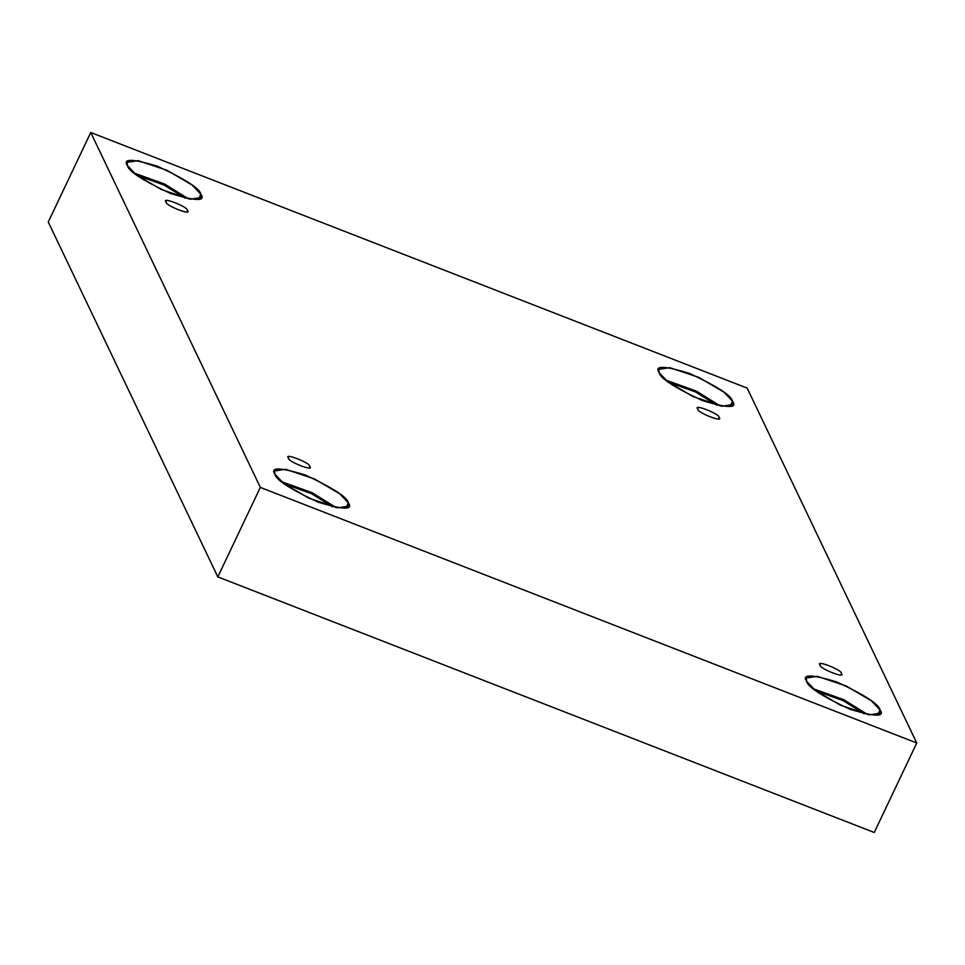 <?xml version="1.0" encoding="UTF-8"?>
<svg xmlns="http://www.w3.org/2000/svg" width="965" height="965" viewBox="0 0 965 965"><rect width="100%" height="100%" fill="white"/><g stroke="black" fill="none" stroke-linecap="round" stroke-linejoin="round"><path stroke-width="1.45" d="M166.221 202.131C164.689 205.316 193.217 216.425 187.27 210.334C193.217 216.425 164.689 205.316 166.221 202.131C160.262 196.04 188.79 207.149 187.27 210.334C188.79 207.149 160.262 196.04 166.221 202.131L166.125 201.19M187.367 211.275L187.27 210.334M288.547 458.146C287.015 461.318 315.555 472.428 309.596 466.336C315.555 472.428 287.015 461.318 288.547 458.146C282.588 452.054 311.128 463.164 309.596 466.336C311.128 463.164 282.588 452.054 288.547 458.146L288.451 457.205M309.693 467.289L309.596 466.336M820.226 665.175C818.706 668.347 847.234 679.457 841.275 673.365C847.234 679.457 818.706 668.347 820.226 665.175C814.279 659.083 842.807 670.192 841.275 673.365C842.807 670.192 814.279 659.083 820.226 665.175L820.141 664.222M841.371 674.318L841.275 673.365M697.9 409.16C696.368 412.332 724.908 423.454 718.949 417.363C724.908 423.454 696.368 412.332 697.9 409.16C691.941 403.068 720.481 414.178 718.949 417.363C720.481 414.178 691.941 403.068 697.9 409.16L697.804 408.219M719.046 418.303L718.949 417.363M274.965 474.273L283.626 483.381L308.752 498.145L337.714 507.843L348.667 506.13L348.341 502.837C353.492 510.087 343.431 509.858 318.148 502.162C290.344 489.183 275.942 479.894 274.965 474.273C269.802 467.024 279.862 467.253 305.145 474.949C332.949 487.928 347.352 497.228 348.341 502.837L339.668 493.73L314.542 478.966L285.58 469.267L274.627 470.98L274.965 474.273M127.477 165.63L136.149 174.737L161.264 189.514L190.238 199.212L201.178 197.499L200.853 194.206C206.015 201.444 195.955 201.215 170.672 193.519C142.868 180.552 128.466 171.251 127.477 165.63C122.326 158.393 132.386 158.622 157.669 166.318C185.473 179.285 199.864 188.585 200.853 194.206L192.192 185.099L167.066 170.322L138.104 160.624L127.151 162.337L127.477 165.63M659.155 372.659L667.828 381.766L692.954 396.531L721.917 406.241L732.869 404.516L732.544 401.235C737.694 408.472 727.634 408.243 702.351 400.547C674.547 387.58 660.144 378.28 659.155 372.659C654.005 365.421 664.065 365.639 689.348 373.346C717.152 386.314 731.554 395.614 732.544 401.235L723.871 392.128L698.744 377.351L669.782 367.653L658.83 369.366L659.155 372.659M806.644 681.302L815.304 690.409L840.431 705.174L869.393 714.872L880.345 713.159L880.02 709.866C885.17 717.116 875.11 716.886 849.827 709.191C822.023 696.211 807.633 686.923 806.644 681.302C801.481 674.053 811.541 674.282 836.824 681.978C864.628 694.957 879.031 704.245 880.02 709.866L871.347 700.759L846.233 685.994L817.259 676.296L806.318 678.009L806.644 681.302M747.175 388.111L916.75 742.99L874.254 832.493L916.75 742.99L260.333 487.397L90.746 132.507L747.175 388.111L90.746 132.507L48.25 222.01L90.746 132.507L260.333 487.397L217.825 576.889L260.333 487.397L916.75 742.99L747.175 388.111M48.25 222.01L217.825 576.889L874.254 832.493L217.825 576.889L48.25 222.01M867.68 714.582L843.893 699.758L813.218 688.721L843.893 699.758L867.68 714.582M815.932 690.88L843.181 700.674L864.29 713.847L843.181 700.674L815.932 690.88M877.583 714.981L880.02 709.866M720.204 405.939L696.416 391.115L665.729 380.077L696.416 391.115L720.204 405.939M668.443 382.237L695.705 392.043L716.814 405.204L695.705 392.043L668.443 382.237M730.107 406.349L732.544 401.235M188.525 198.911L164.726 184.098L134.051 173.049L164.726 184.098L188.525 198.911M136.765 175.22L164.026 185.015L185.135 198.187L164.026 185.015L136.765 175.22M198.428 199.321L200.853 194.206M336.001 507.554L312.214 492.729L281.527 481.692L312.214 492.729L336.001 507.554M284.241 483.851L311.502 493.658L332.611 506.818L311.502 493.658L284.241 483.851M345.904 507.964L348.341 502.837"/></g></svg>
